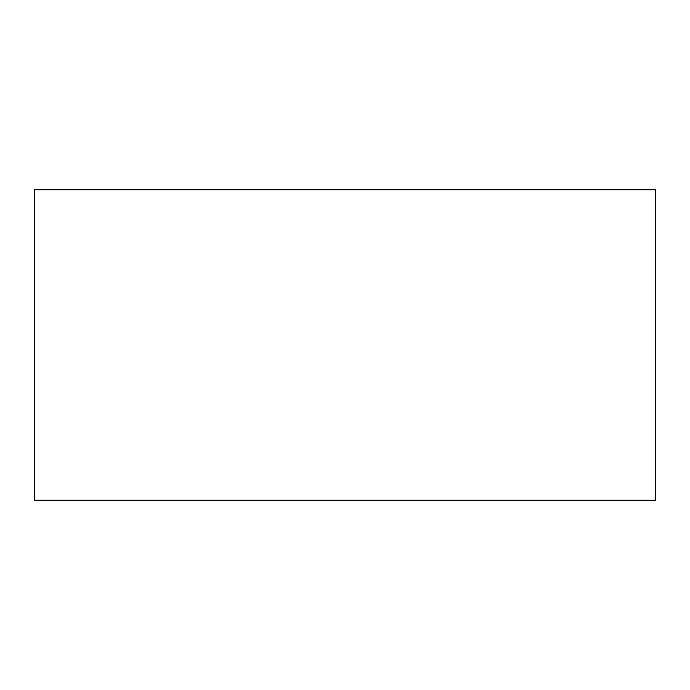 <?xml version="1.0" encoding="UTF-8"?>
<svg xmlns="http://www.w3.org/2000/svg" width="690" height="690" viewBox="0 0 690 690"><rect width="100%" height="100%" fill="white"/><g stroke="black" fill="none" stroke-linecap="round" stroke-linejoin="round"><path stroke-width="0.52" stroke-dasharray="3.45 2.59" d="M34.5 189.75L34.5 500.25L34.5 189.75L655.5 189.75L655.5 500.25L34.5 500.25L655.5 500.25L655.5 189.75L34.5 189.75L34.5 500.25L655.5 500.25L655.5 189.75L34.5 189.75L655.5 189.75L655.5 500.25L34.5 500.25L34.5 189.75L34.5 500.25L655.5 500.25L655.5 189.75L34.5 189.75L655.5 189.75L655.5 500.25L34.5 500.25L34.5 189.75L34.5 500.25L34.5 189.75L655.5 189.75L655.5 500.25L34.5 500.25L655.5 500.25L655.5 189.75L34.5 189.75L34.5 500.25L655.5 500.25L655.5 189.75L34.5 189.75L655.5 189.75L655.5 500.25L34.5 500.25L34.5 189.75"/><path stroke-width="1.03" d="M34.5 500.25L34.5 189.75L655.5 189.75L655.5 500.25L34.5 500.25L655.5 500.25L655.5 189.75L34.5 189.75L34.5 500.25"/></g></svg>

